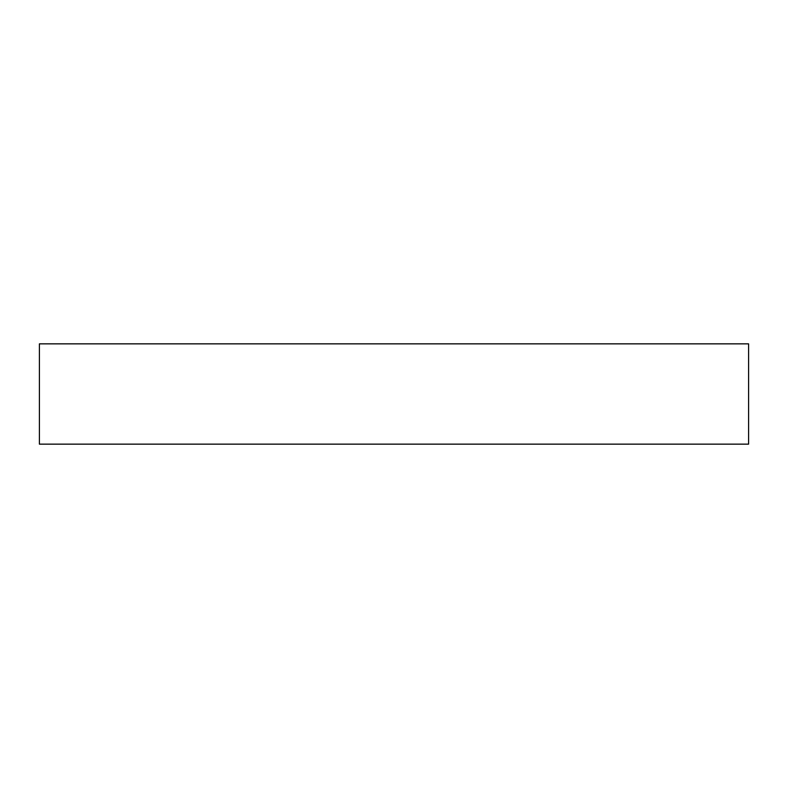 <?xml version="1.0" encoding="UTF-8"?>
<svg xmlns="http://www.w3.org/2000/svg" width="788" height="788" viewBox="0 0 788 788"><rect width="100%" height="100%" fill="white"/><g stroke="black" fill="none" stroke-linecap="round" stroke-linejoin="round"><path stroke-width="1.18" d="M748.6 343.854L39.4 343.854L39.4 444.146L748.6 444.146L748.6 343.854L748.6 444.146L39.4 444.146L39.4 343.854L748.6 343.854"/></g></svg>
